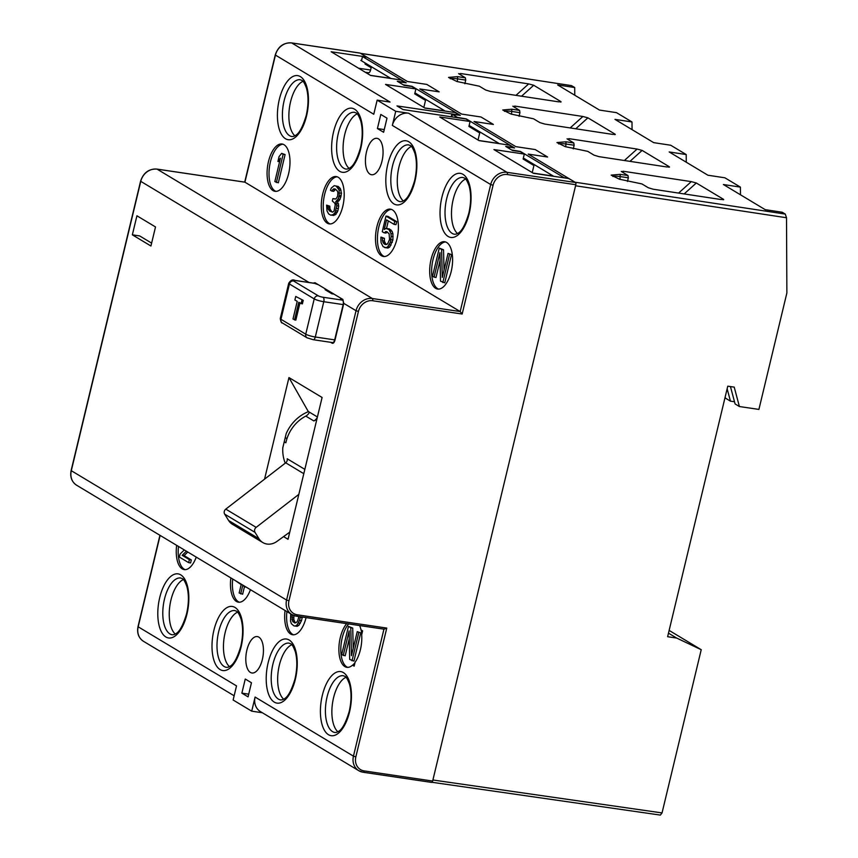 <?xml version="1.0" encoding="UTF-8"?>
<svg xmlns="http://www.w3.org/2000/svg" width="858" height="858" viewBox="0 0 858 858"><rect width="100%" height="100%" fill="white"/><g stroke="black" fill="none" stroke-linecap="round" stroke-linejoin="round"><path stroke-width="1.29" d="M432.003 782.281L660.37 815.089L662.044 812.923L432.904 779.997L575.568 185.778L786.518 217.75L785.274 214.082L574.999 182.207L528.228 154.097L547.597 157.014L535.21 149.56L515.84 146.654L474.024 121.525L493.393 124.431L481.006 116.988L461.636 114.082L419.819 88.953L439.189 91.86L426.801 84.416L407.432 81.499L362.28 54.408L360.66 53.4L571.278 85.585M786.518 217.75L786.872 292.975L758.912 409.416L739.392 406.531L734.223 387.13L727.766 386.175L667.621 636.711L676.651 638.052L701.222 649.71L662.044 812.923M701.222 649.71L669.133 630.415M676.651 638.052L668.479 633.14M785.274 214.082L782.217 212.248L765.197 209.652L723.391 184.524L740.411 187.119L724.913 177.81L707.893 175.214L669.186 151.952L686.207 154.547L670.709 145.238L653.689 142.643L614.982 119.38L631.992 121.965L616.505 112.655L599.485 110.071L557.679 84.942L574.699 87.537L571.632 85.693M567.052 138.824L573.788 142.964L566.033 141.784L556.949 142.557L565.293 146.654L587.751 151.362L594.101 155.18L598.938 156.639L666.913 166.978L669.304 166.752L642.116 150.407L637.086 149.056L624.377 160.51M669.508 167.085L668.65 167.16M567.428 139.146L569.058 138.674L637.086 149.056M458.622 73.606L465.379 77.821L457.625 76.63L448.541 77.402L456.885 81.499L479.343 86.208L485.692 90.026L490.519 91.484L558.494 101.823L560.896 101.609L533.708 85.264L528.678 83.902L515.969 95.356M459.019 74.002L460.649 73.531L528.678 83.902M561.1 101.93L560.242 102.016M512.837 106.177L519.583 110.392L511.829 109.213L502.745 109.985L511.089 114.082L533.547 118.79L539.896 122.608L544.723 124.056L612.709 134.406L615.1 134.18L587.912 117.836L582.882 116.484L570.173 127.928M513.223 106.574L514.854 106.102L582.882 116.484M615.304 134.513L614.446 134.588M621.256 171.396L627.992 175.547L620.237 174.356L611.153 175.129L619.497 179.225L641.956 183.934L648.305 187.752L653.142 189.21L721.117 199.549L723.519 199.324L696.321 182.99L691.291 181.628L678.581 193.082M723.712 199.657L722.854 199.742M621.632 171.729L623.262 171.257L691.291 181.628M568.532 178.518L570.087 179.29M553.689 176.308L523.348 158.065M553.732 176.319L523.348 158.054M478.85 140.498L499.099 143.511M568.564 178.378L564.135 177.724L520.463 151.469L511.593 149.946L506.531 146.857L514.575 147.941L466.259 118.897L457.389 117.374L452.434 114.393L460.371 115.358L412.044 86.326L403.185 84.803L398.123 81.703L406.166 82.786L362.494 56.542L366.924 57.196L365.411 56.285M499.377 143.651L469.144 125.483L499.324 143.64M370.441 75.354L390.69 78.357M390.916 78.496L365.251 63.063L365.025 64.018L371.16 67.728L370.602 70.034A3.679 1.695 -81.6 0 1 368.511 72.737A3.679 1.695 -81.6 0 1 368.211 72.63M390.969 78.496L360.843 60.403M464.854 83.73L465.733 80.084L457.979 78.936A14.725 2.456 13.5 0 0 450.3 78.786M465.733 80.084L465.379 77.821M533.054 173.08L553.303 176.083M627.477 181.446L628.346 177.81L620.591 176.651A14.725 2.456 13.5 0 0 612.923 176.512M628.346 177.81L627.992 175.547M573.273 148.874L574.141 145.227L566.387 144.08A14.725 2.456 13.5 0 0 558.719 143.94M574.141 145.227L573.788 142.964M445.12 111.068L414.94 92.911L445.173 111.079M424.646 107.926L444.894 110.929M519.069 116.302L519.937 112.655L512.183 111.508A14.725 2.456 13.5 0 0 504.515 111.368M519.937 112.655L519.583 110.392M740.475 194.787L740.411 187.119M686.271 162.216L686.207 154.547M632.067 129.644L631.992 121.965M574.763 95.206L574.699 87.537M739.392 406.531L735.091 403.946L730.448 386.572M727.144 388.781L730.448 401.158L734.512 401.759M730.448 401.158L725.493 398.176L725.171 396.986M362.494 56.542L361.475 60.779M309.438 412.172A7.357 6.414 -59 0 1 305.791 416.109A34.964 30.459 121 0 0 286.122 441.613A34.964 30.459 121 0 0 285.864 442.792L284.234 441.806M316.784 419.583A34.964 30.459 121 0 0 313.846 420.946A7.357 6.414 121 0 0 317.31 417.385M286.969 438.642L285.242 437.612M304.837 469.369L287.205 458.773A3.679 3.207 -59 0 1 285.703 462.816L225.783 509.126A3.679 3.207 121 0 0 224.667 514.135L228.625 520.516A14.725 12.827 121 0 0 232.454 524.313L262.816 542.556A14.725 12.827 -59 0 1 258.987 538.76L255.03 532.378A3.679 3.207 -59 0 1 256.145 527.37L298.831 494.369M289.768 532.132L276.93 541.419A14.725 12.827 -59 0 1 262.816 542.556M532.239 172.587L533.923 165.54L523.123 159.02L524.302 154.075L493.94 149.571L533.44 173.305L568.961 178.571L575.471 182.486A1.845 0.847 -81.6 0 1 575.815 184.717L432.647 781.059A1.845 0.847 -81.6 0 1 431.606 782.41A1.845 0.847 -81.6 0 1 431.456 782.357L363.299 772.243M291.57 42.9L360.038 53.057A1.845 0.847 -81.6 0 1 360.199 53.121L291.731 42.954L390.068 102.059L377.155 100.139L373.766 114.253L275.246 54.966C278.067 46.547 283.505 42.535 291.57 42.9A1.845 0.847 98.4 0 1 291.731 42.954A14.725 12.827 121 0 0 275.418 55.159L244.927 182.186L460.188 311.551L462.162 314.028L372.694 300.75A12.881 11.218 -59 0 0 358.43 311.422L288.964 600.772A12.881 11.218 -59 0 0 297.297 614.8L386.765 628.077L384.127 629.193L296.257 616.151A1.845 0.847 98.4 0 1 296.096 616.098A14.725 12.827 -59 0 1 291.902 614.596A14.725 12.827 -59 0 1 286.572 600.064L356.038 310.714L343.693 303.303L342.878 299.463L315.004 282.711L313.234 283.108M160.124 535.403L138.181 626.801L236.518 685.896L233.129 700.01L251.716 711.175L262.376 712.762M337.902 731.799A28.711 13.256 98.4 0 1 333.548 697.822A28.711 13.256 98.4 0 1 345.999 677.273M432.647 781.059L364.178 770.902A1.845 0.847 98.4 0 1 363.138 772.254A1.845 0.847 98.4 0 1 362.977 772.2A14.725 12.827 -59 0 1 358.783 770.699L260.446 711.604A14.725 12.827 121 0 1 255.105 697.061L251.716 711.175M250.386 672.425A18.404 8.494 -81.6 0 0 251.92 672.983A18.404 8.494 -81.6 0 0 262.73 657.743A18.404 8.494 -81.6 0 0 258.859 637.14A18.404 8.494 -81.6 0 0 257.325 636.582A18.404 8.494 -81.6 0 0 246.514 651.823A18.404 8.494 -81.6 0 0 250.386 672.425M248.069 696.868L251.458 682.754L245.259 679.032L241.87 693.146L248.069 696.868M285.06 610.488A23.927 11.047 -81.6 0 0 292.621 634.748A23.927 11.047 -81.6 0 0 306.081 617.61M230.856 577.917A23.927 11.047 -81.6 0 0 238.417 602.177A23.927 11.047 -81.6 0 0 250.45 589.693M176.651 545.345A23.927 11.047 -81.6 0 0 184.213 569.594A23.927 11.047 -81.6 0 0 196.246 557.11M346.686 623.637A23.927 11.047 -81.6 0 0 340.272 637.612A23.927 11.047 -81.6 0 0 346.825 667.32A23.927 11.047 -81.6 0 0 352.531 665.165L354.15 666.14L355.083 662.258A23.927 11.047 -81.6 0 0 360.403 649.71A23.927 11.047 -81.6 0 0 361.69 634.738L362.623 630.855L361.004 629.879A23.927 11.047 -81.6 0 0 359.641 625.557M358.43 311.422L356.038 310.714A14.725 12.827 -59 0 1 372.34 298.52L157.068 169.144A14.725 12.827 121 0 0 140.766 181.349L140.594 181.156C143.415 172.748 148.852 168.726 156.917 169.09A1.845 0.847 98.4 0 1 157.068 169.144L244.723 182.153M360.199 53.121L366.698 57.025L331.177 51.759L370.667 75.483L401.029 79.987L405.04 82.4L397.297 81.263L404.118 85.36L411.883 86.519L415.894 88.932L385.532 84.416L424.871 108.065L455.233 112.57L459.395 115.069L396.986 105.92L403.024 109.556L465.937 118.994L470.098 121.504L439.736 116.999L479.075 140.637L509.438 145.141L513.449 147.555L505.705 146.407L512.526 150.504L520.291 151.662L524.302 154.075M408.655 113.224L395.731 111.304L392.342 125.418A14.725 12.827 121 0 1 408.655 113.224L507.003 172.329L575.471 182.486M377.155 100.139L395.731 111.304M478.035 140.004L479.719 132.969L468.908 126.437L470.098 121.504M423.831 107.432L425.514 100.397L414.704 93.865L415.894 88.932M151.63 243.114L139.661 235.929L132.357 234.835L136.926 215.787L155.512 226.952L150.933 246.01L132.357 234.835M330.652 342.299L332.121 343.179A4.419 2.038 -81.6 0 0 332.486 343.307A4.419 2.038 -81.6 0 0 334.995 340.058L343.468 304.772A4.419 2.038 -81.6 0 0 343.693 303.303M264.554 479.161L288.953 377.563L322.093 397.479L288.041 539.307L283.569 536.615M370.012 174.174A18.404 8.494 -81.6 0 0 371.546 174.742A18.404 8.494 -81.6 0 0 382.357 159.502A18.404 8.494 -81.6 0 0 378.485 138.889A18.404 8.494 -81.6 0 0 376.941 138.331A18.404 8.494 -81.6 0 0 366.13 153.571A18.404 8.494 -81.6 0 0 370.012 174.174M377.413 128.561L380.802 114.446L387.001 118.168L383.612 132.282L377.413 128.561L384.255 129.579M451.211 271.439A23.927 11.047 -81.6 0 0 444.659 241.72A23.927 11.047 -81.6 0 0 431.081 259.331A23.927 11.047 -81.6 0 0 437.634 289.049A23.927 11.047 -81.6 0 0 451.211 271.439M397.007 238.856A23.927 11.047 -81.6 0 0 390.454 209.148A23.927 11.047 -81.6 0 0 376.876 226.759A23.927 11.047 -81.6 0 0 383.429 256.478A23.927 11.047 -81.6 0 0 397.007 238.856M342.803 206.285A23.927 11.047 -81.6 0 0 336.25 176.566A23.927 11.047 -81.6 0 0 322.672 194.187A23.927 11.047 -81.6 0 0 329.225 223.906A23.927 11.047 -81.6 0 0 342.803 206.285M288.599 173.713A23.927 11.047 -81.6 0 0 282.046 143.994A23.927 11.047 -81.6 0 0 268.468 161.615A23.927 11.047 -81.6 0 0 275.021 191.323A23.927 11.047 -81.6 0 0 288.599 173.713M451.265 116.709L451.898 114.071M294.905 135.832A28.711 13.256 98.4 0 1 290.551 101.855A28.711 13.256 98.4 0 1 303.003 81.306M349.109 168.404A28.711 13.256 98.4 0 1 344.755 134.427A28.711 13.256 98.4 0 1 357.207 113.878M403.314 200.976A28.711 13.256 98.4 0 1 398.959 166.999A28.711 13.256 98.4 0 1 411.411 146.45M457.529 233.548A28.711 13.256 98.4 0 1 453.163 199.582A28.711 13.256 98.4 0 1 465.615 179.032M438.62 289.103A23.927 11.047 98.4 0 1 433.022 259.62A23.927 11.047 98.4 0 1 445.613 241.956M440.1 260.392L435.982 277.552L432.496 276.34L439.275 248.101L443.532 249.785L444.036 270.109M439.275 248.101L441.591 249.506L442.278 277.402L448.048 253.378L451.533 254.601L444.755 282.829L440.497 281.145L439.961 252.638L434.041 277.263M441.591 249.506L443.532 249.785M448.048 253.378L451.533 254.601M449.603 254.311L442.825 282.539M384.416 256.531A23.927 11.047 98.4 0 1 378.818 227.048A23.927 11.047 98.4 0 1 391.409 209.384M384.052 232.797L382.25 231.703L385.993 216.087L394.777 221.364L394.047 224.367L386.572 219.873L384.255 229.483L385.982 228.453L388.964 229.558L390.969 233.515L391.173 236.379L390.39 242.095L387.795 246.729L386.079 247.748L383.097 246.643L381.091 242.696L380.888 239.822L380.952 237.108L382.496 238.041L382.443 240.755L383.816 243.64L385.36 244.573L387.601 243.854L389.532 239.521L389.135 233.784L386.701 231.628L384.052 232.797L385.993 233.076L387.323 232.003M383.816 243.64L386.69 244.487M385.746 243.929L384.373 241.044L384.438 238.331L380.952 237.108M384.641 247.576L388.009 248.037L389.736 247.007L392.9 239.983L392.91 233.794L392.052 231.22L389.36 228.914L387.419 228.625M388.32 220.924L386.497 228.518M385.993 216.087L387.934 216.377L396.707 221.654L395.988 224.657L394.047 224.367M385.521 231.606L387.044 231.832M394.777 221.364L396.707 221.654M388.964 229.558L390.905 229.847M390.111 230.931L392.052 231.22M390.969 233.515L392.91 233.794M391.173 236.379L393.103 236.669M390.958 239.693L392.9 239.983M390.39 242.095L392.321 242.385M389.146 244.787L391.087 245.077M387.795 246.729L389.736 247.007M386.079 247.748L388.009 248.037M382.496 238.041L384.438 238.331M382.443 240.755L384.373 241.044M382.925 242.417L384.867 242.707M330.212 223.949A23.927 11.047 98.4 0 1 324.614 194.476A23.927 11.047 98.4 0 1 337.205 176.812M336.175 186.154L339.103 189.972L339.242 195.549L338.116 199.002L335.703 201.673L336.786 205.759L335.199 212.366L333.194 214.597L330.695 215.154L335.124 214.886L337.827 211.014L338.728 206.049L337.644 201.962L340.058 199.292L341.495 193.286L340.294 188.438L338.116 186.443L334.234 185.671L338.116 186.443M330.695 215.154L328.625 213.921L326.995 210.875L326.598 205.137L327.895 205.909L328.088 208.784L329.611 211.068L332.593 212.173L334.052 210.993L335.242 204.826L334.759 203.164L332.314 201.008L332.893 198.606L335.768 198.959L336.572 198.069L337.666 195.978L337.87 192.664L337.376 191.002L335.199 188.996L333.762 188.824L331.756 191.055L333.698 191.345L335.553 189.21M332.893 198.606L335.103 199.056M329.611 211.068L332.775 212.098M331.542 211.358L330.03 209.073L329.826 206.199L326.598 205.137M334.255 213.857L336.197 214.146M335.199 212.366L337.14 212.655M333.194 214.597L335.124 214.886M331.874 215.176L333.805 215.465M327.895 205.909L329.826 206.199M327.863 207.271L329.804 207.561M328.088 208.784L330.03 209.073M328.464 209.695L330.394 209.974M333.762 188.824L335.285 189.05M332.7 189.564L334.641 189.843M331.756 191.055L330.469 190.272L331.295 188.031L334.234 185.671M336.701 186.465L338.631 186.754M338.363 188.149L340.294 188.438M339.103 189.972L341.044 190.262M339.564 192.996L341.495 193.286M339.242 195.549L341.173 195.838M338.953 196.75L340.894 197.04M338.116 199.002L340.058 199.292M337.173 200.493L339.103 200.783M335.703 201.673L337.644 201.962M336.701 203.646L338.642 203.936M336.786 205.759L338.728 206.049M336.475 208.322L338.406 208.612M335.896 210.725L337.827 211.014M276.008 191.377A23.927 11.047 98.4 0 1 270.409 161.894A23.927 11.047 98.4 0 1 283.001 144.23M277.906 161.443L279.054 156.639L281.617 153.357L285.103 154.579L278.324 182.808L274.839 181.585L280.459 158.162L277.906 161.443L279.611 161.69M281.617 153.357L283.161 154.29L276.383 182.518M283.161 154.29L285.103 154.579M288.953 377.563L308.236 411.454L317.417 416.967M285.242 463.17A37.548 32.711 121 0 1 282.786 447.801L286.197 433.612A37.548 32.711 121 0 1 308.172 411.733L308.236 411.454M283.698 699.227A28.711 13.256 98.4 0 1 279.333 665.25A28.711 13.256 98.4 0 1 291.795 644.701M241.87 693.146L248.713 694.165M229.494 666.645A28.711 13.256 98.4 0 1 225.128 632.678A28.711 13.256 98.4 0 1 237.591 612.129M175.289 634.073A28.711 13.256 98.4 0 1 170.924 600.096A28.711 13.256 98.4 0 1 183.376 579.558M293.597 634.802A23.927 11.047 98.4 0 1 286.904 611.593M300.332 616.763L299.571 620.366L296.986 624.999L295.259 626.029L293.822 625.847L295.763 626.136L297.2 626.308L298.916 625.289L301.512 620.656L302.273 617.041M300.289 617.363L302.231 617.653M299.571 620.366L301.512 620.656M298.337 623.058L300.268 623.348M296.986 624.999L298.916 625.289M295.259 626.029L297.2 626.308M293.822 625.847L291.388 623.702L290.53 621.117L290.723 613.888M292.074 614.703L292.364 620.849L294.809 623.005L296.782 622.125L297.737 620.634L298.916 616.548M292.996 621.911L295.871 622.769M294.938 622.2L293.822 619.465L293.897 615.551M292.364 620.849L294.305 621.138M291.881 619.186L293.822 619.465M291.795 617.074L293.736 617.363M291.977 615.111L293.275 615.304M239.393 602.219A23.927 11.047 98.4 0 1 232.7 579.021M244.476 586.572L242.642 594.208L239.157 592.996L241.173 584.588L235.081 580.448M245.399 586.658L246.343 587.226M245.302 587.065L242.728 585.521L240.701 593.929M185.189 569.648A23.927 11.047 98.4 0 1 178.496 546.449M186.401 551.201L182.164 555.308L184.095 555.598L191.323 559.942L190.605 562.945L188.663 562.655L179.376 557.067L180.094 554.064L184.298 549.935M184.095 555.598L187.784 552.026M182.164 555.308L189.393 559.652L191.323 559.942M189.393 559.652L188.663 562.655M354.161 666.087L352.531 665.165M347.801 667.374A23.927 11.047 98.4 0 1 342.203 637.891A23.927 11.047 98.4 0 1 348.627 623.927M352.659 665.186A23.927 11.047 -81.6 0 0 355.008 662.558M361.786 634.341A23.927 11.047 -81.6 0 0 361.143 629.965M349.292 638.663L345.163 655.823L341.677 654.611L348.455 626.383L352.724 628.067L353.217 648.38M348.455 626.383L350.783 627.777L351.469 655.673L357.239 631.649L360.725 632.872L353.946 661.1L349.678 659.416L349.142 630.909L343.232 655.533M350.783 627.777L352.724 628.067M357.239 631.649L360.725 632.872M358.783 632.582L352.005 660.81M299.935 303.013L295.828 320.141L292.986 319.015L297.222 301.373L294.895 299.978L295.742 296.45L303.228 300.364L302.381 303.893L298.766 302.306L294.53 319.948M332.282 342.471A3.679 1.695 -81.6 0 0 332.593 342.589A3.679 1.695 -81.6 0 0 334.684 339.875L343.157 304.59A3.679 1.695 -81.6 0 0 342.449 300.128L340.594 299.013L342.642 299.313M318.479 284.792L314.575 283.376A3.679 1.695 -81.6 0 0 314.264 283.269A3.679 1.695 -81.6 0 0 313.942 283.279M327.155 290.004L325.107 289.704L331.917 293.801L333.966 294.101M295.742 296.45L303.228 300.364M301.941 300.171L301.094 303.7M364.017 55.448L362.366 54.419M573.305 181.177L571.46 180.116M460.649 73.531L460.489 74.882M521.557 96.203L533.708 85.264M457.625 76.63L457.325 81.649M620.237 174.356L619.948 179.376M623.262 171.257L623.112 172.608M684.169 193.929L696.321 182.99M569.058 138.685L568.908 140.036M629.965 161.358L642.116 150.407M566.033 141.784L565.744 146.793M452.434 114.393L451.855 116.795M514.854 106.102L514.693 107.465M575.761 128.786L587.912 117.836M511.829 109.213L511.54 114.221M313.846 420.946L305.791 416.109M303.796 473.691L285.703 462.816M225.783 509.126L256.145 527.37M228.625 520.516L258.987 538.76M255.03 532.378L224.667 514.135M575.815 184.717L507.346 174.549A12.881 11.218 -59 0 0 493.082 185.231L462.162 314.028M364.178 770.902A12.881 11.218 -59 0 1 355.845 756.874L386.765 628.077M297.297 614.8A1.845 0.847 98.4 0 1 296.257 616.151L291.902 614.596L76.63 485.231C71.729 481.906 69.895 477.005 71.128 470.506L71.3 470.699A14.725 12.827 121 0 0 76.63 485.231M383.944 629.129L296.418 616.141M431.606 782.41L363.138 772.254L358.783 770.699A14.725 12.827 -59 0 1 353.453 756.166L383.944 629.161M255.105 697.061L353.453 756.166L355.845 756.874M327.08 696.868A28.711 13.256 -81.6 0 0 334.952 732.518L336.797 732.303C338.106 731.198 343.103 731.874 349.217 711.454C351.512 701.158 351.608 692.063 349.496 684.191C345.903 674.57 344.852 676.844 343.382 675.729A28.711 13.256 -81.6 0 0 327.08 696.868M322.297 695.473A32.389 14.951 -81.6 0 0 328.485 734.705A32.389 14.951 -81.6 0 0 349.571 711.808A32.389 14.951 -81.6 0 0 343.382 672.586A32.389 14.951 -81.6 0 0 322.297 695.473M159.685 597.758A32.389 14.951 -81.6 0 0 165.873 636.979A32.389 14.951 -81.6 0 0 186.958 614.081A32.389 14.951 -81.6 0 0 180.759 574.86A32.389 14.951 -81.6 0 0 159.685 597.758M213.889 630.33A32.389 14.951 -81.6 0 0 220.077 669.551A32.389 14.951 -81.6 0 0 241.162 646.664A32.389 14.951 -81.6 0 0 234.963 607.432A32.389 14.951 -81.6 0 0 213.889 630.33M268.093 662.912A32.389 14.951 -81.6 0 0 274.292 702.134A32.389 14.951 -81.6 0 0 295.366 679.225A32.389 14.951 -81.6 0 0 289.167 640.014A32.389 14.951 -81.6 0 0 268.093 662.912M143.511 641.334C138.61 638.009 136.776 633.097 138.009 626.608L138.181 626.801A14.725 12.827 121 0 0 143.511 641.334L234.148 695.795M309.073 282.496L140.766 181.349L71.3 470.699L286.572 600.064L288.964 600.772M358.633 68.254L370.602 70.034M332.121 343.179L332.872 343.286M372.694 300.75A1.845 0.847 98.4 0 0 372.34 298.52L460.188 311.551L490.69 184.524L392.342 125.418M279.3 99.507A32.389 14.951 -81.6 0 0 285.489 138.728A32.389 14.951 -81.6 0 0 306.574 115.841A32.389 14.951 -81.6 0 0 300.386 76.619A32.389 14.951 -81.6 0 0 279.3 99.507M333.505 132.089A32.389 14.951 -81.6 0 0 339.704 171.31A32.389 14.951 -81.6 0 0 360.778 148.402A32.389 14.951 -81.6 0 0 354.579 109.191A32.389 14.951 -81.6 0 0 333.505 132.089M387.709 164.661A32.389 14.951 -81.6 0 0 393.897 203.882A32.389 14.951 -81.6 0 0 414.982 180.995A32.389 14.951 -81.6 0 0 408.794 141.763A32.389 14.951 -81.6 0 0 387.709 164.661M441.913 197.243A32.389 14.951 -81.6 0 0 448.112 236.454A32.389 14.951 -81.6 0 0 469.187 213.556A32.389 14.951 -81.6 0 0 462.988 174.335A32.389 14.951 -81.6 0 0 441.913 197.243M493.082 185.231L490.69 184.524A14.725 12.827 -59 0 1 507.003 172.329A1.845 0.847 98.4 0 1 507.346 174.549M284.084 100.89A28.711 13.256 -81.6 0 0 291.956 136.551L293.801 136.336C295.109 135.221 300.107 135.907 306.22 115.487C308.515 105.18 308.612 96.096 306.499 88.224C302.906 78.593 301.855 80.877 300.386 79.751A28.711 13.256 -81.6 0 0 284.084 100.89M338.288 133.473A28.711 13.256 -81.6 0 0 346.16 169.123L348.016 168.908C349.313 167.803 354.311 168.49 360.424 148.059C362.719 137.752 362.816 128.668 360.703 120.796C357.11 111.165 356.059 113.449 354.59 112.334A28.711 13.256 -81.6 0 0 338.288 133.473M392.492 166.044A28.711 13.256 -81.6 0 0 400.364 201.705L402.22 201.491C403.517 200.375 408.515 201.062 414.629 180.63C416.924 170.334 417.02 161.24 414.907 153.368C411.314 143.747 410.263 146.021 408.794 144.905A28.711 13.256 -81.6 0 0 392.492 166.044M446.696 198.616A28.711 13.256 -81.6 0 0 454.568 234.277L456.424 234.062C457.722 232.947 462.719 233.633 468.833 213.213C471.128 202.906 471.224 193.822 469.111 185.95C465.519 176.319 464.468 178.593 462.998 177.477A28.711 13.256 -81.6 0 0 446.696 198.616M272.876 664.285A28.711 13.256 -81.6 0 0 280.748 699.946L282.593 699.731C283.901 698.616 288.889 699.302 295.013 678.882C297.308 668.575 297.404 659.491 295.281 651.619C291.699 641.988 290.637 644.272 289.167 643.146A28.711 13.256 -81.6 0 0 272.876 664.285M218.672 631.713A28.711 13.256 -81.6 0 0 226.544 667.374L228.389 667.159C229.697 666.044 234.684 666.73 240.798 646.31C243.104 636.003 243.2 626.919 241.077 619.047C237.484 609.416 236.433 611.69 234.963 610.574A28.711 13.256 -81.6 0 0 218.672 631.713M164.468 599.141A28.711 13.256 -81.6 0 0 172.329 634.802L174.185 634.588C175.493 633.472 180.48 634.159 186.594 613.727C188.899 603.431 188.996 594.337 186.872 586.464C183.28 576.844 182.228 579.118 180.759 578.002A28.711 13.256 -81.6 0 0 164.468 599.141M342.449 300.128L323.069 297.254A3.679 1.695 98.4 0 1 323.777 301.716A7.357 1.233 -166.5 0 1 314.221 298.895L289.436 283.998L280.963 319.283L305.748 334.18L314.221 298.895A3.679 3.207 -59 0 1 318.297 295.838L293.511 280.952A3.679 3.207 121 0 0 289.436 283.998A7.357 1.233 -166.5 0 1 288.738 283.237L280.266 318.533A7.357 1.233 13.5 0 0 280.963 319.283A3.679 3.207 121 0 0 282.303 322.919C281.542 323.359 280.866 321.9 280.266 318.533M293.511 280.952A3.679 0.611 -166.5 0 1 295.195 280.502A3.679 1.695 98.4 0 0 294.895 280.384C292.782 279.193 290.733 280.148 288.738 283.237M294.519 280.416A3.679 1.695 98.4 0 1 294.895 280.384L314.264 283.269M343.157 304.59L323.777 301.716L315.304 337.001L334.684 339.875M315.304 337.001A3.679 1.695 98.4 0 1 313.213 339.704L307.078 337.816A3.679 3.207 -59 0 1 305.748 334.18A7.357 1.233 13.5 0 0 315.304 337.001M323.069 297.254A3.679 0.611 -166.5 0 1 318.297 295.838M314.575 283.376L295.195 280.502M452.327 114.286L451.726 116.774M360.542 53.325L571.407 85.607M71.128 470.506L140.594 181.156M156.917 169.09L244.798 182.132M244.712 182.121L275.246 54.966M365.304 72.265L368.511 72.737M138.009 626.608L159.931 535.285M332.593 342.589L313.213 339.704M307.078 337.816L282.303 322.919"/></g></svg>
